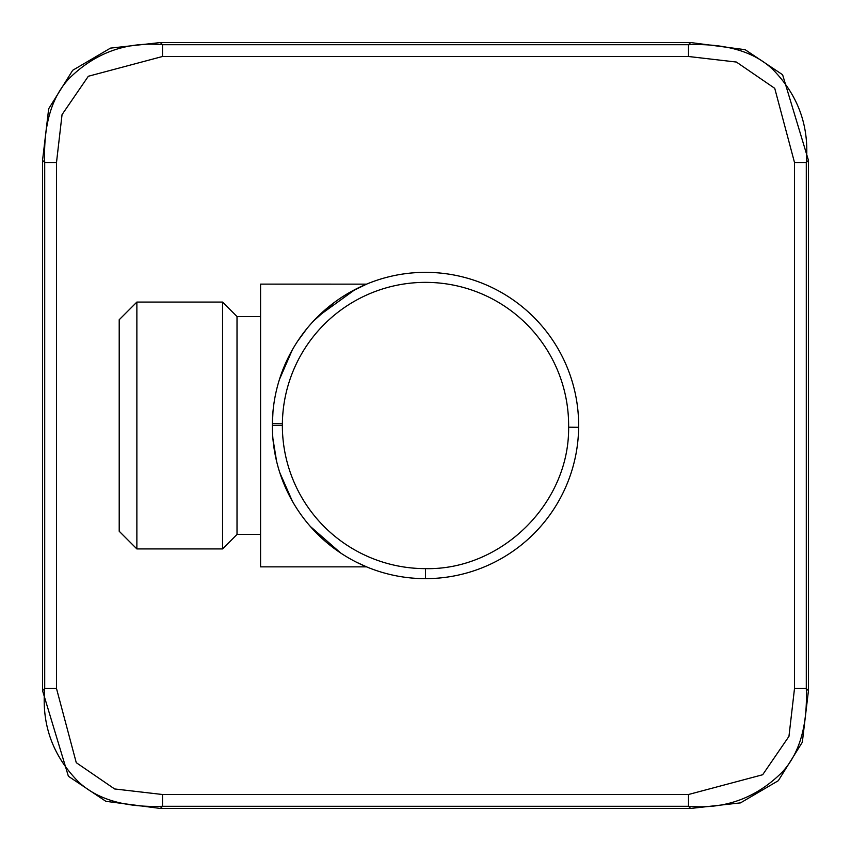 <?xml version="1.0" encoding="UTF-8"?>
<svg xmlns="http://www.w3.org/2000/svg" width="851" height="851" viewBox="0 0 851 851"><rect width="100%" height="100%" fill="white"/><g stroke="black" fill="none" stroke-linecap="round" stroke-linejoin="round"><path stroke-width="1.28" d="M350.091 292.212L366.59 284.138A153.148 153.148 0 0 1 578.648 425.5A153.148 153.148 60.2 0 1 366.59 566.862L356.537 562.234M283.894 483.836A153.148 153.148 60.2 0 1 280.298 474.209M276.118 459.263A153.148 153.148 60.2 0 1 272.98 439.329M690.661 808.45L740.519 802.876L778.303 780.707L802.323 742.232L808.45 690.661L808.45 160.339L782.601 74.728L745.125 49.677L690.661 42.55L160.339 42.55L110.481 48.124L72.697 70.293L48.677 108.768L42.55 160.339L42.55 690.661L68.388 776.261L105.875 801.323L160.339 808.45L690.661 808.45L688.502 806.291C724.85 809.45 755.996 798.153 781.952 772.4C799.536 753.603 807.652 725.637 806.291 688.502L806.291 162.498C809.45 126.15 798.153 95.004 772.4 69.048C753.603 51.464 725.637 43.348 688.502 44.709L162.498 44.709C126.15 41.55 95.004 52.847 69.048 78.6C51.464 97.397 43.348 125.363 44.709 162.498L44.709 688.502C41.55 724.85 52.847 755.996 78.6 781.952C97.397 799.536 125.363 807.652 162.498 806.291L688.502 806.291L688.502 794.504L762.666 774.74L788.951 736.392L794.504 688.502L794.504 162.498L774.74 88.334L736.392 62.049L688.502 56.496L162.498 56.496L88.334 76.26L62.049 114.608L56.496 162.498L56.496 688.502L76.26 762.666L114.608 788.951L162.498 794.504L688.502 794.504M272.352 425.383L272.363 423.734M272.363 423.777L272.352 425.457M282.362 425.5A143.138 143.138 22.8 0 0 425.5 568.638C501.494 570.308 569.51 503.324 568.628 427.191A143.138 143.138 138.1 0 0 427.191 282.372A143.138 143.138 138.1 0 0 282.372 423.809L282.362 425.5L272.352 425.5L272.958 411.863M279.426 379.503L292.297 349.931M297.701 341.113L306.817 328.709M313.381 321.178L334.039 302.658M366.59 566.862L260.576 566.862L260.576 284.128L366.59 284.138L365.217 284.713M355.314 289.383L318.189 316.232M303.616 332.773L302.148 334.741M273.479 444.041L273.894 447.169M274.596 451.636L273.948 447.509M273.075 440.339L272.937 438.882M280.436 474.624L285.776 488.208M316.966 533.545L322.923 539.215M339.613 552.299L340.315 552.767M357.984 562.968L361.324 564.553M340.825 553.107L310.402 526.524M292.393 501.25L279.819 472.72M276.575 461.189L272.916 438.648M578.637 427.308L578.648 425.5A153.148 153.148 88.6 0 0 426.404 272.352A153.148 153.148 88.6 0 0 272.363 423.692A153.148 153.148 88.6 0 1 426.404 272.352A153.148 153.148 88.6 0 1 578.648 425.5L578.637 427.308A153.148 153.148 0 0 1 425.5 578.648A153.148 153.148 0 0 0 578.637 427.308L568.628 427.191M272.352 425.5A153.148 153.148 0 0 0 425.5 578.648A153.148 153.148 0 0 1 272.352 425.5L272.363 423.692L282.372 423.809M260.576 534.471L237.014 534.471L237.014 316.529L260.576 316.529M237.014 534.471L222.558 548.927L222.558 302.073L237.014 316.529M136.873 425.5L136.873 302.073L119.204 319.742L119.204 531.258L136.873 548.927L136.873 425.5M162.498 794.504L162.498 806.291L160.339 808.45M794.504 688.502L806.291 688.502L808.45 690.661M794.504 162.498L806.291 162.498L808.45 160.339M688.502 56.496L688.502 44.709L690.661 42.55M162.498 56.496L162.498 44.709L160.339 42.55M56.496 162.498L44.709 162.498L42.55 160.339M56.496 688.502L44.709 688.502L42.55 690.661M425.5 568.638L425.5 578.648M222.558 302.073L136.873 302.073M222.558 548.927L136.873 548.927"/></g></svg>
